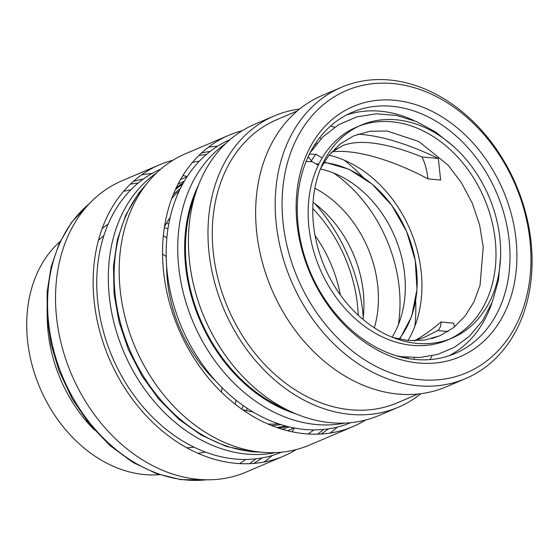 <?xml version="1.0" encoding="UTF-8"?>
<svg xmlns="http://www.w3.org/2000/svg" width="560" height="560" viewBox="0 0 560 560"><rect width="100%" height="100%" fill="white"/><g stroke="black" fill="none" stroke-linecap="round" stroke-linejoin="round"><path stroke-width="0.84" d="M311.927 161.63L308.259 156.569M309.183 154.63L309.974 154.154L316.036 154.322L322.182 157.934M318.248 165.298L312.249 161.728L306.222 161.462M318.752 164.255L316.449 163.786M346.57 114.968A131.103 101.227 -113.1 0 1 380.555 111.223A131.103 101.227 -113.1 0 1 414.225 120.68M491.897 302.988A131.103 101.227 -113.1 0 1 449.148 355.733M392.126 106.295A131.103 101.227 -113.1 0 1 505.057 217.693A131.103 101.227 -113.1 0 1 455.028 353.5A131.103 101.227 -113.1 0 1 310.513 272.566A131.103 101.227 -113.1 0 1 352.261 112.273A131.103 101.227 -113.1 0 1 392.126 106.295M394.583 100.289A136.052 105.049 -113.1 0 1 507.542 306.215A136.052 105.049 -113.1 0 1 317.485 288.456A136.052 105.049 -113.1 0 1 394.583 100.289M393.057 83.566A153.37 118.419 -113.1 0 1 520.401 315.707A153.37 118.419 -113.1 0 1 306.152 295.687A153.37 118.419 -113.1 0 1 393.057 83.566M389.732 80.024A158.319 122.241 -113.1 0 1 526.106 214.536A158.319 122.241 -113.1 0 1 465.696 378.539A158.319 122.241 -113.1 0 1 291.186 280.798A158.319 122.241 -113.1 0 1 341.593 87.234A158.319 122.241 -113.1 0 1 389.732 80.024M465.696 378.539L446.145 386.862A158.319 122.241 -113.1 0 1 271.635 289.128A158.319 122.241 -113.1 0 1 322.042 95.564L341.593 87.234M417.921 394.051L397.425 402.78A153.867 118.804 -113.1 0 1 227.822 307.79A153.867 118.804 -113.1 0 1 276.815 119.672L297.304 110.943M420.903 393.708A158.319 122.241 -113.1 0 1 398.475 407.176A158.319 122.241 -113.1 0 1 223.965 309.435A158.319 122.241 -113.1 0 1 274.372 115.878A158.319 122.241 -113.1 0 1 299.614 109.032M398.475 407.176L378.924 415.506A158.319 122.241 -113.1 0 1 204.414 317.765A158.319 122.241 -113.1 0 1 254.821 124.201L274.372 115.878M307.51 158.214A116.76 90.153 -113.1 0 1 308.322 157.143M332.234 151.872C354.403 148.939 391.622 159.432 427.945 178.864C427.056 170.499 425.068 163.184 421.967 156.926C386.694 142.828 360.36 139.013 342.979 145.488L331.317 152.432M334.761 148.778L337.106 149.002M421.967 156.926L438.34 158.459C407.722 143.78 380.961 135.674 358.064 134.141M308.294 157.024L307.902 157.346M329.049 155.155A115.766 89.39 -113.1 0 1 410.256 230.069A115.766 89.39 -113.1 0 1 408.023 340.529M401.275 357.105L402.619 356.86M454.454 326.921L453.649 323.183L440.972 321.993C432.215 329.574 423.346 335.86 414.365 340.851M406.63 357.322L405.202 357.994M314.377 145.292L315.665 144.921M427.945 178.864L440.622 180.054L438.34 158.459M414.589 340.851L424.641 337.183L437.773 330.582C440.09 328.314 441.161 325.458 440.972 321.993M447.972 331.534L437.773 330.582M330.533 126.084A147.924 114.219 -113.1 0 1 334.621 127.239M432.012 355.852A147.924 114.219 -113.1 0 1 430.017 359.597M286.524 409.549A147.924 114.219 -113.1 0 1 195.104 194.964M319.466 137.991A147.924 114.219 -113.1 0 1 321.153 138.607M414.484 357.686A147.924 114.219 -113.1 0 1 413.763 359.331M350.686 422.688A153.867 118.804 -113.1 0 1 304.521 429.443A153.867 118.804 -113.1 0 1 172.088 299.131A153.867 118.804 -113.1 0 1 230.076 139.587M315.924 142.905A153.867 118.804 -113.1 0 1 316.918 143.367M344.127 160.118A153.867 118.804 -113.1 0 1 363.027 177.212M415.66 300.741A153.867 118.804 -113.1 0 1 414.89 326.214M408.121 357.441A153.867 118.804 -113.1 0 1 407.771 358.477M365.575 420.049A158.319 122.241 -113.1 0 1 353.052 426.524A158.319 122.241 -113.1 0 1 304.913 433.741A158.319 122.241 -113.1 0 1 168.539 299.229A158.319 122.241 -113.1 0 1 228.949 135.226A158.319 122.241 -113.1 0 1 242.298 130.683M353.052 426.524L309.666 445.011A158.319 122.241 -113.1 0 1 261.527 452.221A158.319 122.241 -113.1 0 1 125.153 317.709A158.319 122.241 -113.1 0 1 185.563 153.713L228.949 135.226M208.418 147.203A158.319 122.241 -113.1 0 1 217.553 146.223M337.225 427.126A158.319 122.241 -113.1 0 1 330.197 433.034M201.39 153.111A153.867 118.804 -113.1 0 1 210.203 151.382M328.412 428.855A153.867 118.804 -113.1 0 1 321.062 434.014M452.074 338.093L447.44 340.067A115.766 89.39 -113.1 0 1 412.244 345.338A115.766 89.39 -113.1 0 1 312.515 246.974A115.766 89.39 -113.1 0 1 356.692 127.05L361.319 125.083A115.766 89.39 -113.1 0 1 488.929 196.553A115.766 89.39 -113.1 0 1 452.074 338.093A115.766 89.39 -113.1 0 1 416.871 343.364A115.766 89.39 -113.1 0 1 317.142 245.007A115.766 89.39 -113.1 0 1 361.319 125.083M359.023 126.105A115.766 89.39 -113.1 0 1 484.302 198.52A115.766 89.39 -113.1 0 1 449.736 339.038M192.423 162.47A148.918 114.982 -113.1 0 1 199.395 161.133M313.894 429.891A148.918 114.982 -113.1 0 1 308.105 433.993M313.474 429.891A153.867 118.804 -113.1 0 1 312.375 431.032M281.435 452.2A153.867 118.804 -113.1 0 1 112.287 357.014A153.867 118.804 -113.1 0 1 160.818 169.092M197.519 161.441A153.867 118.804 -113.1 0 1 199.108 161.434M296.233 449.575A158.319 122.241 -113.1 0 1 283.633 456.099A158.319 122.241 -113.1 0 1 109.123 358.365A158.319 122.241 -113.1 0 1 159.53 164.801A158.319 122.241 -113.1 0 1 172.963 160.237M182.917 175.567A158.319 122.241 -113.1 0 1 187.208 176.561M294.329 427.994A158.319 122.241 -113.1 0 1 292.068 431.781M272.188 455.504A158.319 122.241 -113.1 0 1 263.963 462.063M283.633 456.099L246.036 472.122A158.319 122.241 -113.1 0 1 71.519 374.381A158.319 122.241 -113.1 0 1 121.933 180.817L159.53 164.801M141.603 174.86A158.319 122.241 -113.1 0 1 152.033 173.467M262.192 457.905A153.867 118.804 -113.1 0 1 253.533 463.456M133.378 181.412A153.867 118.804 -113.1 0 1 143.374 179.018M164.367 227.64A117.257 90.531 -113.1 0 1 167.979 228.809M243.327 405.664A117.257 90.531 -113.1 0 1 241.668 409.08M94.262 429.835A130.816 101.003 -113.1 0 1 47.285 319.564M163.366 235.767A130.816 101.003 -113.1 0 1 166.873 237.86M236.033 400.19A130.816 101.003 -113.1 0 1 235.109 404.173M159.446 474.663A130.816 101.003 -113.1 0 1 39.921 387.842A130.816 101.003 -113.1 0 1 60.116 241.5M221.445 392.154A119.336 92.141 66.9 0 0 222.061 387.702M166.201 256.585A119.336 92.141 66.9 0 0 162.561 253.946M215.999 381.339A130.816 101.003 -113.1 0 1 166.593 265.363M313.061 202.279A104.181 80.444 -113.1 0 1 362.964 319.417M333.788 173.103A130.816 101.003 -113.1 0 1 398.363 324.681M374.339 327.859A104.181 80.444 66.9 0 0 314.846 188.223M399.07 339.122A104.181 80.444 66.9 0 0 406.63 231.616A104.181 80.444 66.9 0 0 323.862 162.589M320.418 168.966A104.181 80.444 -113.1 0 1 394.779 236.663A104.181 80.444 -113.1 0 1 392.084 337.19M180.544 179.543A136.549 105.434 -113.1 0 1 186.97 176.925M293.902 427.91A136.549 105.434 -113.1 0 1 287.56 430.731M315.084 235.62A117.257 90.531 -113.1 0 1 340.326 294.861M253.022 411.964A117.257 90.531 -113.1 0 1 242.487 409.654M164.521 226.653A117.257 90.531 -113.1 0 1 170.149 217.448M179.298 190.799A130.816 101.003 66.9 0 0 171.822 198.317M267.981 424.011A130.816 101.003 66.9 0 0 278.579 423.836M358.211 315.224A130.816 101.003 66.9 0 0 312.788 208.607M271.537 425.502A130.816 101.003 66.9 0 0 280.973 424.62M180.39 188.531A130.816 101.003 66.9 0 0 173.215 194.719M175.427 189.581A132.79 102.536 -113.1 0 1 182.665 184.156M285.698 426.006A132.79 102.536 -113.1 0 1 276.773 427.476M176.176 187.957A133.581 103.138 -113.1 0 1 183.484 182.693M287.322 426.433A133.581 103.138 -113.1 0 1 278.46 428.057M177.975 184.303A133.581 103.138 -113.1 0 1 184.394 181.104M289.1 426.874A133.581 103.138 -113.1 0 1 282.345 429.289M315.805 154.252A117.257 90.531 66.9 0 0 311.227 161.119A117.257 90.531 66.9 0 1 315.805 154.252M296.065 413.931A148.918 114.982 -113.1 0 1 198.555 185.045M344.743 423.101A153.867 118.804 -113.1 0 1 316.092 424.508A153.867 118.804 -113.1 0 1 186.928 305.515A153.867 118.804 -113.1 0 1 225.659 143.591M259.784 452.046A153.867 118.804 -113.1 0 1 252.455 451.619A153.867 118.804 -113.1 0 1 127.904 345.408A153.867 118.804 -113.1 0 1 145.936 184.807M198.877 155.505A153.867 118.804 -113.1 0 1 206.395 154.49M314.881 203.637A153.867 118.804 -113.1 0 1 363.244 317.163M323.54 429.443A153.867 118.804 -113.1 0 1 317.59 434.168M156.562 172.942A153.867 118.804 66.9 0 0 117.439 334.852A153.867 118.804 66.9 0 0 246.673 454.083A153.867 118.804 66.9 0 0 275.702 452.599M255.759 458.85A153.867 118.804 -113.1 0 1 249.396 463.701M206.654 479.794A153.867 118.804 -113.1 0 1 63.119 377.965A153.867 118.804 -113.1 0 1 89.117 203.903M130.333 184.226A153.867 118.804 -113.1 0 1 138.236 183.001M130.851 189.805A148.918 114.982 66.9 0 0 123.571 191.394M239.547 463.617A148.918 114.982 66.9 0 0 245.735 459.459M205.303 452.032A125.167 96.649 -113.1 0 1 197.876 453.292M102.151 228.592A125.167 96.649 -113.1 0 1 108.199 224.112M166.362 223.349A117.257 90.531 -113.1 0 1 168.798 223.965M247.38 408.429A117.257 90.531 -113.1 0 1 246.141 410.613M310.093 152.81L322.896 136.843L338.674 124.691L356.783 116.9L376.446 113.799L396.487 115.437L416.444 121.583L435.589 131.978L453.243 146.188M500.528 257.173L498.449 280.301L492.394 301.742L482.559 320.677L469.266 336.343L454.573 347.186L437.934 354.326L419.965 357.518L401.303 356.671L396.585 355.824M439.656 335.853L431.753 338.604M392.805 337.484L408.17 340.543L424.634 340.109L439.95 335.727L453.621 327.586L465.241 315.903L473.984 301.777L480.067 285.187L483.231 247.093L479.598 224.896L472.269 203.168L461.559 182.903L447.965 165.011L418.901 141.554L387.191 131.04L369.887 131.25L353.822 135.807L340.158 144.011L328.566 155.771L320.705 168.245M261.576 452.228L251.566 451.766L226.086 446.362L201.194 435.092L178.934 419.349L158.907 399.315L141.848 375.746L128.359 349.496L119.112 322.154L114.086 294.147L113.463 266.441L117.285 240.009L125.762 215.04L138.558 193.361L147.042 183.393M207.277 479.794L180.929 479.647L156.555 473.662L132.832 462.35L109.816 445.445L89.334 423.976L72.191 398.79L59.066 370.909L51.184 344.701L47.166 318.059L47.138 291.837L51.121 266.861L59.409 243.005L71.666 222.194L89.544 203.448M194.026 447.174L186.886 447.846M98.462 240.296L103.887 235.606M399.644 339.248L411.656 316.428L416.976 289.401L415.247 260.351L406.651 231.609L391.881 205.492L372.127 184.121L348.95 169.239L324.17 162.092"/></g></svg>
